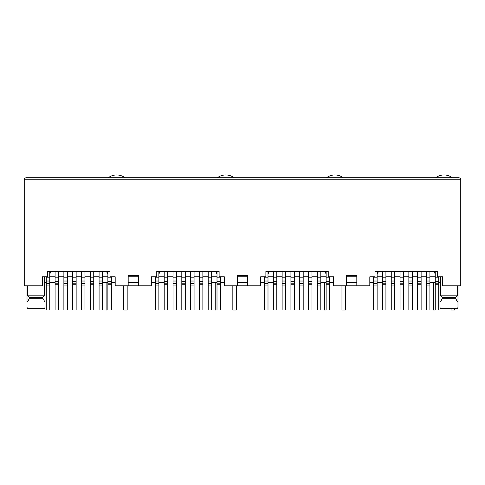 <?xml version="1.0" encoding="UTF-8"?>
<svg xmlns="http://www.w3.org/2000/svg" width="485" height="485" viewBox="0 0 485 485"><rect width="100%" height="100%" fill="white"/><g stroke="black" fill="none" stroke-linecap="round" stroke-linejoin="round"><path stroke-width="0.73" d="M27.53 285.804L27.53 295.85L29.209 297.238L29.209 298.275L42.85 298.275L42.85 297.238L44.523 295.85L44.523 276.796M29.209 297.238L42.85 297.238M44.596 308.666L45.038 307.278L44.596 308.666L27.457 308.666L27.021 307.278L27.457 308.666M29.209 298.275C28.463 300.476 27.736 301.779 27.021 302.173L27.021 285.804M138.571 285.804L128.179 285.804L128.179 275.413L138.571 275.413L138.571 285.804L151.562 285.804L151.562 276.796L156.758 276.796L156.758 271.254L219.117 271.254L219.117 276.796L224.312 276.796L224.312 285.804L237.304 285.804L237.304 275.413L247.696 275.413L247.696 285.804L260.688 285.804L260.688 276.796L265.883 276.796L265.883 271.254L328.242 271.254L328.242 276.796L333.438 276.796L333.438 285.804L346.429 285.804L346.429 275.413L356.821 275.413L356.821 285.804L369.812 285.804L369.812 276.796L375.008 276.796L375.008 271.254L437.367 271.254L437.367 276.796L442.562 276.796L442.562 285.804L460.75 285.804L460.75 179.796L460.229 178.419M158.874 276.796L164.209 276.796M167.671 276.796L173.006 276.796M176.473 276.796L181.808 276.796M185.27 276.796L190.605 276.796M194.067 276.796L199.402 276.796M202.869 276.796L208.204 276.796M211.666 276.796L217.001 276.796M128.179 285.804L115.187 285.804L115.187 276.796L109.992 276.796L109.992 271.254L47.633 271.254L47.633 276.796L42.438 276.796L42.438 285.804L24.25 285.804L24.25 179.796C24.268 178.613 24.959 177.922 26.329 177.716L458.671 177.716C460.041 177.922 460.732 178.613 460.75 179.796L24.25 179.796M217.001 271.946L216.692 271.946L217.001 273.91M216.692 271.254L216.692 271.946M158.874 271.946L159.183 273.388L160.468 271.254M158.874 273.91L159.183 273.388M215.407 271.254L216.692 273.388M159.183 271.946L159.183 271.254M138.571 276.796L128.179 276.796M164.209 282.337L158.874 282.337M155.406 282.337L151.562 282.337M138.571 282.337L128.179 282.337M115.187 282.337L111.344 282.337M107.876 282.337L102.541 282.337M237.304 276.796L247.696 276.796M356.821 276.796L346.429 276.796M49.749 276.796L55.084 276.796M58.546 276.796L63.881 276.796M67.348 276.796L72.683 276.796M76.145 276.796L81.48 276.796M84.942 276.796L90.277 276.796M93.744 276.796L99.079 276.796M102.541 276.796L107.876 276.796M50.058 271.254L49.749 271.946M49.749 273.91L50.058 271.946M50.058 273.388L51.343 271.254M107.567 271.254L107.567 273.388L106.282 271.254M107.567 273.388L107.876 273.91M107.876 271.946L107.567 271.946M27.53 295.85L44.523 295.85M42.85 298.275L45.038 302.173L45.038 307.278L45.038 276.796M435.251 276.796L429.916 276.796L435.251 276.796M377.124 276.796L382.459 276.796M385.921 276.796L391.256 276.796L385.921 276.796M394.723 276.796L400.058 276.796L394.723 276.796M403.52 276.796L408.855 276.796L403.52 276.796M412.317 276.796L417.652 276.796L412.317 276.796M421.119 276.796L426.454 276.796L421.119 276.796M434.942 271.254L435.251 273.91L433.657 271.254L434.942 273.388M377.433 273.388L378.718 271.254L377.433 273.388L377.124 271.946M377.433 271.254L377.433 271.946M434.942 271.946L435.251 271.946M440.477 295.85L442.15 297.238L442.15 298.275L455.791 298.275L455.791 297.238L457.47 295.85L440.477 295.85L440.477 276.796M457.979 307.278L457.979 302.173L457.979 307.278L457.543 308.666L440.404 308.666L439.962 307.278L439.962 276.796M439.962 302.173C440.659 301.797 441.386 300.5 442.15 298.275M457.47 295.85L457.47 285.804M457.979 285.804L457.979 302.173C457.264 301.779 456.537 300.476 455.791 298.275M455.791 297.238L442.15 297.238M325.817 271.254L326.126 273.91M268.308 271.254L268.308 273.388L269.593 271.254M267.999 276.796L273.334 276.796M276.796 276.796L282.131 276.796M285.598 276.796L290.933 276.796M294.395 276.796L299.73 276.796M303.192 276.796L308.527 276.796M311.994 276.796L317.329 276.796M320.791 276.796L326.126 276.796M324.532 271.254L325.817 273.388M325.817 271.946L326.126 271.946M267.999 271.946L268.308 271.946M267.999 273.91L268.308 273.388M460.132 178.316L459.622 177.953M45.038 282.337L46.281 282.337M49.749 282.337L55.084 282.337M429.916 282.337L435.251 282.337M438.719 282.337L439.962 282.337M382.459 282.337L377.124 282.337M373.656 282.337L369.812 282.337M356.821 282.337L346.429 282.337M333.438 282.337L329.594 282.337M326.126 282.337L320.791 282.337M357.306 285.804L345.944 285.804M273.334 282.337L267.999 282.337M264.531 282.337L260.688 282.337M247.696 282.337L237.304 282.337M224.312 282.337L220.469 282.337M217.001 282.337L211.666 282.337M248.181 285.804L236.819 285.804M107.876 271.254L107.876 310.018L111.344 310.018L111.344 283.828L107.876 283.828M111.344 283.828L111.344 276.796M49.749 271.254L49.749 281.021L46.281 281.021L46.281 276.796M49.749 281.021L49.749 310.018L46.281 310.018L46.281 281.021M58.546 271.254L58.546 310.018L55.084 310.018L55.084 271.254M102.541 271.254L102.541 281.021L99.079 281.021L99.079 271.254M99.079 281.021L99.079 310.018L102.541 310.018L102.541 283.598L99.079 283.598M102.541 281.021L102.541 283.598M67.348 271.254L67.348 310.018L63.881 310.018L63.881 271.254M93.744 271.254L93.744 283.828L90.277 283.828L90.277 310.018L93.744 310.018L93.744 283.828M93.744 281.688L90.277 281.688L90.277 271.254M90.277 281.688L90.277 283.828M76.145 271.254L76.145 283.828L72.683 283.828L72.683 310.018L76.145 310.018L76.145 283.828M76.145 281.688L72.683 281.688L72.683 271.254M72.683 281.688L72.683 283.828M84.942 271.254L84.942 281.021L81.48 281.021L81.48 271.254M81.48 281.021L81.48 310.018L84.942 310.018L84.942 283.598L81.48 283.598M84.942 281.021L84.942 283.598M127.173 285.804L127.173 310.054L123.711 310.054L123.711 285.804M106.112 282.337L106.112 310.054L109.574 310.018M108.331 177.716A13.859 13.859 0 0 1 124.954 177.716M236.298 285.804L236.298 310.054L232.836 310.054L232.836 285.804M215.237 282.337L215.237 310.054L218.699 310.018M217.456 177.716A13.859 13.859 0 0 1 234.079 177.716M345.423 285.804L345.423 310.054L341.961 310.054L341.961 285.804M324.362 282.337L324.362 310.054L327.824 310.018M326.581 177.716A13.859 13.859 0 0 1 343.204 177.716M454.548 308.666L454.548 310.054L451.086 310.054L451.086 308.666M433.487 282.337L433.487 310.054L436.949 310.018M435.706 177.716A13.859 13.859 0 0 1 452.329 177.716M217.001 271.254L217.001 310.018L220.469 310.018L220.469 283.828L217.001 283.828M220.469 283.828L220.469 276.796M158.874 271.254L158.874 281.021L155.406 281.021L155.406 276.796M158.874 281.021L158.874 310.018L155.406 310.018L155.406 281.021M167.671 271.254L167.671 310.018L164.209 310.018L164.209 271.254M211.666 271.254L211.666 281.021L208.204 281.021L208.204 271.254M208.204 281.021L208.204 310.018L211.666 310.018L211.666 283.598L208.204 283.598M211.666 281.021L211.666 283.598M176.473 271.254L176.473 310.018L173.006 310.018L173.006 271.254M202.869 271.254L202.869 283.828L199.402 283.828L199.402 310.018L202.869 310.018L202.869 283.828M202.869 281.688L199.402 281.688L199.402 271.254M199.402 281.688L199.402 283.828M185.27 271.254L185.27 283.828L181.808 283.828L181.808 310.018L185.27 310.018L185.27 283.828M185.27 281.688L181.808 281.688L181.808 271.254M181.808 281.688L181.808 283.828M194.067 271.254L194.067 281.021L190.605 281.021L190.605 271.254M190.605 281.021L190.605 310.018L194.067 310.018L194.067 283.598L190.605 283.598M194.067 281.021L194.067 283.598M326.126 271.254L326.126 310.018L329.594 310.018L329.594 283.828L326.126 283.828M329.594 283.828L329.594 276.796M267.999 271.254L267.999 281.021L264.531 281.021L264.531 276.796M267.999 281.021L267.999 310.018L264.531 310.018L264.531 281.021M276.796 271.254L276.796 310.018L273.334 310.018L273.334 271.254M320.791 271.254L320.791 281.021L317.329 281.021L317.329 271.254M317.329 281.021L317.329 310.018L320.791 310.018L320.791 283.598L317.329 283.598M320.791 281.021L320.791 283.598M285.598 271.254L285.598 310.018L282.131 310.018L282.131 271.254M311.994 271.254L311.994 283.828L308.527 283.828L308.527 310.018L311.994 310.018L311.994 283.828M311.994 281.688L308.527 281.688L308.527 271.254M308.527 281.688L308.527 283.828M294.395 271.254L294.395 283.828L290.933 283.828L290.933 310.018L294.395 310.018L294.395 283.828M294.395 281.688L290.933 281.688L290.933 271.254M290.933 281.688L290.933 283.828M303.192 271.254L303.192 281.021L299.73 281.021L299.73 271.254M299.73 281.021L299.73 310.018L303.192 310.018L303.192 283.598L299.73 283.598M303.192 281.021L303.192 283.598M435.251 271.254L435.251 310.018L438.719 310.018L438.719 283.828L435.251 283.828M438.719 283.828L438.719 276.796M377.124 271.254L377.124 281.021L373.656 281.021L373.656 276.796M377.124 281.021L377.124 310.018L373.656 310.018L373.656 281.021M385.921 271.254L385.921 310.018L382.459 310.018L382.459 271.254M429.916 271.254L429.916 281.021L426.454 281.021L426.454 271.254M426.454 281.021L426.454 310.018L429.916 310.018L429.916 283.598L426.454 283.598M429.916 281.021L429.916 283.598M394.723 271.254L394.723 310.018L391.256 310.018L391.256 271.254M421.119 271.254L421.119 283.828L417.652 283.828L417.652 310.018L421.119 310.018L421.119 283.828M421.119 281.688L417.652 281.688L417.652 271.254M417.652 281.688L417.652 283.828M403.52 271.254L403.52 283.828L400.058 283.828L400.058 310.018L403.52 310.018L403.52 283.828M403.52 281.688L400.058 281.688L400.058 271.254M400.058 281.688L400.058 283.828M412.317 271.254L412.317 281.021L408.855 281.021L408.855 271.254M408.855 281.021L408.855 310.018L412.317 310.018L412.317 283.598L408.855 283.598M412.317 281.021L412.317 283.598M111.344 277.838L107.876 277.838M111.344 284.792L107.876 284.792M111.344 281.688L107.876 281.688M49.749 285.065L46.281 285.065M49.749 283.598L46.281 283.598M49.749 277.838L46.281 277.838M58.546 284.792L55.084 284.792M58.546 283.828L55.084 283.828M58.546 281.688L55.084 281.688M58.546 277.838L55.084 277.838M102.541 277.838L99.079 277.838M102.541 285.065L99.079 285.065M67.348 285.065L63.881 285.065M67.348 283.598L63.881 283.598M67.348 281.021L63.881 281.021M67.348 277.838L63.881 277.838M93.744 277.838L90.277 277.838M93.744 284.792L90.277 284.792M76.145 277.838L72.683 277.838M76.145 284.792L72.683 284.792M84.942 277.838L81.48 277.838M84.942 285.065L81.48 285.065M220.469 277.838L217.001 277.838M220.469 284.792L217.001 284.792M220.469 281.688L217.001 281.688M158.874 285.065L155.406 285.065M158.874 283.598L155.406 283.598M158.874 277.838L155.406 277.838M167.671 284.792L164.209 284.792M167.671 283.828L164.209 283.828M167.671 281.688L164.209 281.688M167.671 277.838L164.209 277.838M211.666 277.838L208.204 277.838M211.666 285.065L208.204 285.065M176.473 285.065L173.006 285.065M176.473 283.598L173.006 283.598M176.473 281.021L173.006 281.021M176.473 277.838L173.006 277.838M202.869 277.838L199.402 277.838M202.869 284.792L199.402 284.792M185.27 277.838L181.808 277.838M185.27 284.792L181.808 284.792M194.067 277.838L190.605 277.838M194.067 285.065L190.605 285.065M329.594 277.838L326.126 277.838M329.594 284.792L326.126 284.792M329.594 281.688L326.126 281.688M267.999 285.065L264.531 285.065M267.999 283.598L264.531 283.598M267.999 277.838L264.531 277.838M276.796 284.792L273.334 284.792M276.796 283.828L273.334 283.828M276.796 281.688L273.334 281.688M276.796 277.838L273.334 277.838M320.791 277.838L317.329 277.838M320.791 285.065L317.329 285.065M285.598 285.065L282.131 285.065M285.598 283.598L282.131 283.598M285.598 281.021L282.131 281.021M285.598 277.838L282.131 277.838M311.994 277.838L308.527 277.838M311.994 284.792L308.527 284.792M294.395 277.838L290.933 277.838M294.395 284.792L290.933 284.792M303.192 277.838L299.73 277.838M303.192 285.065L299.73 285.065M438.719 277.838L435.251 277.838M438.719 284.792L435.251 284.792M438.719 281.688L435.251 281.688M377.124 285.065L373.656 285.065M377.124 283.598L373.656 283.598M377.124 277.838L373.656 277.838M385.921 284.792L382.459 284.792M385.921 283.828L382.459 283.828M385.921 281.688L382.459 281.688M385.921 277.838L382.459 277.838M429.916 277.838L426.454 277.838M429.916 285.065L426.454 285.065M394.723 285.065L391.256 285.065M394.723 283.598L391.256 283.598M394.723 281.021L391.256 281.021M394.723 277.838L391.256 277.838M421.119 277.838L417.652 277.838M421.119 284.792L417.652 284.792M403.52 277.838L400.058 277.838M403.52 284.792L400.058 284.792M412.317 277.838L408.855 277.838M412.317 285.065L408.855 285.065"/></g></svg>
